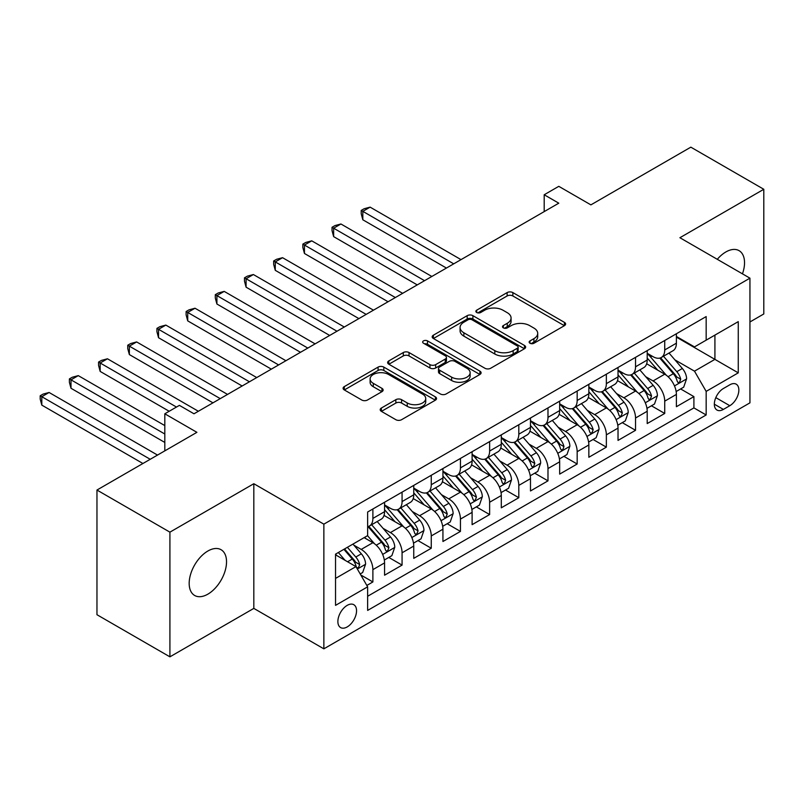 <?xml version="1.0" encoding="UTF-8"?>
<svg xmlns="http://www.w3.org/2000/svg" width="804" height="804" viewBox="0 0 804 804"><rect width="100%" height="100%" fill="white"/><g stroke="black" fill="none" stroke-linecap="round" stroke-linejoin="round"><path stroke-width="1.21" d="M529.977 343.248A2.834 1.638 0 0 0 533.987 343.248L564.428 325.67A4.05 2.342 0 0 0 565.614 324.022A4.05 2.342 0 0 0 564.428 322.364L512.862 292.596A4.05 2.342 0 0 0 507.133 292.596L476.702 310.173A2.834 1.638 0 0 0 475.867 311.329A2.834 1.638 0 0 0 476.702 312.485A2.834 1.638 0 0 0 480.712 312.485L484.651 310.213A12.964 7.487 0 0 1 502.982 310.213L507.274 312.696A12.964 7.487 0 0 1 511.073 317.982A12.964 7.487 0 0 1 507.274 323.278L503.334 325.55A2.834 1.638 0 0 0 502.51 326.705A2.834 1.638 0 0 0 503.334 327.861A2.834 1.638 0 0 0 507.344 327.861L511.284 325.59A12.964 7.487 0 0 1 529.615 325.59L533.916 328.072A12.964 7.487 0 0 1 537.715 333.369A12.964 7.487 0 0 1 533.916 338.655L529.977 340.926A2.834 1.638 0 0 0 529.143 342.092A2.834 1.638 0 0 0 529.977 343.248L529.977 340.926M207.854 594.166A26.411 15.246 120 0 0 225.11 570.88A26.411 15.246 120 0 0 221.07 549.715A26.411 15.246 120 0 0 207.854 551.031A26.411 15.246 120 0 0 190.598 574.307A26.411 15.246 120 0 0 194.648 595.473A26.411 15.246 120 0 0 207.854 594.166M742.454 273.842A26.411 15.246 120 0 0 739.067 250.657A26.411 15.246 120 0 0 725.861 251.964A26.411 15.246 120 0 0 717.289 259.31M347.207 626.929A13.206 7.628 120 0 0 355.84 615.291A13.206 7.628 120 0 0 353.81 604.708A13.206 7.628 120 0 0 347.207 605.362A13.206 7.628 120 0 0 338.584 617A13.206 7.628 120 0 0 340.605 627.582A13.206 7.628 120 0 0 347.207 626.929M381.377 408.03A4.05 2.342 0 0 0 380.191 409.688A4.05 2.342 0 0 0 381.377 411.346L395.849 419.698A4.05 2.342 0 0 0 401.578 419.698L435.376 400.181A4.05 2.342 0 0 0 436.562 398.523A4.05 2.342 0 0 0 435.376 396.874L383.82 367.106A4.05 2.342 0 0 0 378.081 367.106L344.283 386.613A4.05 2.342 0 0 0 343.097 388.272A4.05 2.342 0 0 0 344.283 389.92L361.76 400.01A4.05 2.342 0 0 0 367.488 400.01L381.95 391.659A4.05 2.342 0 0 0 383.136 390.01A4.05 2.342 0 0 0 381.95 388.352L373.287 383.347A10.834 6.261 0 0 1 370.111 378.925A10.834 6.261 0 0 1 376.805 373.146A10.834 6.261 0 0 1 388.613 374.503L422.562 394.101A10.834 6.261 0 0 1 425.728 398.523A10.834 6.261 0 0 1 419.045 404.301A10.834 6.261 0 0 1 407.236 402.945L401.578 399.678A4.05 2.342 0 0 0 395.849 399.678L381.377 408.03L381.377 411.346M749.941 321.972L763.8 313.962L763.8 189.282L690.837 147.162L590.89 204.869L558.79 186.337L544.197 194.759L558.79 203.181L193.995 413.789L179.403 405.367L164.81 413.789L164.81 450.863M169.915 532.158L169.915 656.838L253.823 608.397L253.823 483.717L169.915 532.158L96.962 490.038L196.91 432.331L164.81 413.789M253.823 483.717L323.861 524.158L749.941 278.164L749.941 402.844L323.861 648.838L323.861 524.158M763.8 189.282L679.903 237.723L749.941 278.164M484.933 368.262A4.05 2.342 0 0 0 490.661 368.262L524.459 348.745A4.05 2.342 0 0 0 525.645 347.087A4.05 2.342 0 0 0 524.459 345.439L472.903 315.671A4.05 2.342 0 0 0 467.174 315.671L433.376 335.188A4.05 2.342 0 0 0 432.18 336.836A4.05 2.342 0 0 0 433.376 338.494L484.933 368.262M424.623 343.861A2.834 1.638 0 0 1 427.497 344.263L427.497 340.886L479.918 371.157A4.05 2.342 0 0 1 481.104 372.805A4.05 2.342 0 0 1 479.918 374.463L446.119 393.98A4.05 2.342 0 0 1 440.391 393.98L388.824 364.212L388.824 360.895A4.05 2.342 0 0 0 387.639 362.554A4.05 2.342 0 0 0 388.824 364.212M388.824 360.895L403.296 352.544A4.05 2.342 0 0 1 409.025 352.544L429.929 364.624A4.05 2.342 0 0 0 435.667 364.624L445.255 359.076A4.05 2.342 0 0 0 446.441 357.428A4.05 2.342 0 0 0 445.255 355.77L423.487 343.207A2.834 1.638 0 0 1 422.663 342.042A2.834 1.638 0 0 1 424.411 340.534A2.834 1.638 0 0 1 427.497 340.886M169.915 656.838L96.962 614.718L96.962 490.038M366.835 585.443L372.885 581.945L360.775 574.95M353.891 545.192L361.217 549.423A16.512 9.527 60 0 1 372.885 569.644L384.563 562.911L384.563 575.202L402.07 565.101L388.794 557.433M383.076 528.349L390.402 532.58A16.512 9.527 60 0 1 402.07 552.8L413.748 546.057L413.748 558.358L431.256 548.248L417.979 540.579M412.251 511.495L419.587 515.726A16.512 9.527 60 0 1 431.256 535.946L442.934 529.213L442.934 541.504L460.441 531.404L447.165 523.736M441.436 494.651L448.763 498.882A16.512 9.527 60 0 1 460.441 519.103L472.109 512.359L472.109 524.66L489.626 514.55L476.34 506.882M470.621 477.797L477.948 482.028A16.512 9.527 60 0 1 489.626 502.249L501.294 495.515L501.294 507.806L518.811 497.706L505.525 490.038M499.807 460.953L507.133 465.184A16.512 9.527 60 0 1 518.811 485.405L530.479 478.661L530.479 490.963L547.986 480.852L534.71 473.184M528.992 444.099L536.318 448.33A16.512 9.527 60 0 1 547.986 468.551L559.664 461.818L559.664 474.109L577.171 464.008L563.895 456.34M558.177 427.256L565.503 431.487A16.512 9.527 60 0 1 577.171 451.707L588.85 444.964L588.85 457.265L606.357 447.155L593.081 439.486M587.352 410.402L594.679 414.633A16.512 9.527 60 0 1 606.357 434.853L618.025 428.12L618.025 440.411L635.542 430.311L622.266 422.643M616.537 393.558L623.864 397.789A16.512 9.527 60 0 1 635.542 418.01L647.21 411.266L647.21 423.567L664.727 413.457L664.727 401.156A16.512 9.527 -120 0 0 653.049 380.935L645.723 376.704M651.441 405.789L664.727 413.457M384.563 562.911A16.512 9.527 -120 0 0 372.885 542.69L364.132 537.635M413.748 546.057A16.512 9.527 -120 0 0 402.07 525.836L384.021 515.414M442.934 529.213A16.512 9.527 -120 0 0 431.256 508.992L413.206 498.57M472.109 512.359A16.512 9.527 -120 0 0 460.441 492.138L442.391 481.717M501.294 495.515A16.512 9.527 -120 0 0 489.626 475.295L471.576 464.873M530.479 478.661A16.512 9.527 -120 0 0 518.811 458.441L500.761 448.019M559.664 461.818A16.512 9.527 -120 0 0 547.986 441.597L529.947 431.175M588.85 444.964A16.512 9.527 -120 0 0 577.171 424.743L559.122 414.321M618.025 428.12A16.512 9.527 -120 0 0 606.357 407.899L588.307 397.477M647.21 411.266A16.512 9.527 -120 0 0 635.542 391.046L617.492 380.624M729.801 384.814L723.379 388.523A12.794 7.387 120 0 0 715.027 399.799A12.794 7.387 120 0 0 716.987 410.05A12.794 7.387 120 0 0 723.379 409.417L729.801 405.708A12.794 7.387 120 0 0 738.162 394.432A12.794 7.387 120 0 0 736.203 384.181A12.794 7.387 120 0 0 729.801 384.814M335.539 578.408L355.961 566.609L367.639 586.83L367.639 610.417L706.163 414.975L706.163 391.387L694.485 371.167L674.908 359.86M367.639 586.83L335.539 605.362L335.539 554.147L367.639 535.615L367.639 512.017L706.163 316.575L706.163 340.162L738.263 321.63L738.263 372.855L706.163 391.387M384.563 504.942L390.402 508.319A16.512 9.527 60 0 0 398.653 509.133L410.331 502.389A16.512 9.527 -120 0 0 413.748 494.832L413.748 485.405M413.748 488.098L419.587 491.465A16.512 9.527 60 0 0 427.839 492.289L439.507 485.546A16.512 9.527 -120 0 0 442.934 477.988L442.934 468.551M442.934 471.244L448.763 474.621A16.512 9.527 60 0 0 457.024 475.435L468.692 468.692A16.512 9.527 -120 0 0 472.109 461.134L472.109 451.707M472.109 454.401L477.948 457.767A16.512 9.527 60 0 0 486.199 458.592L497.877 451.848A16.512 9.527 -120 0 0 501.294 444.29L501.294 434.853M501.294 437.547L507.133 440.924A16.512 9.527 60 0 0 515.384 441.738L527.062 434.994A16.512 9.527 -120 0 0 530.479 427.437L530.479 418.01M530.479 420.703L536.318 424.07A16.512 9.527 60 0 0 544.569 424.894L556.247 418.15A16.512 9.527 -120 0 0 559.664 410.593L559.664 401.156M559.664 403.849L565.503 407.226A16.512 9.527 60 0 0 573.754 408.04L585.423 401.296A16.512 9.527 -120 0 0 588.85 393.739L588.85 384.312M588.85 387.005L594.679 390.372A16.512 9.527 60 0 0 602.94 391.196L614.608 384.453A16.512 9.527 -120 0 0 618.025 376.895L618.025 367.458M618.025 370.152L623.864 373.528A16.512 9.527 60 0 0 632.125 374.342L643.793 367.599A16.512 9.527 -120 0 0 647.21 360.041L647.21 350.614M367.639 596.266L693.902 407.899L693.902 396.613L676.395 406.713L676.395 394.422A16.512 9.527 -120 0 0 664.727 374.202L646.677 363.78M647.21 353.308L653.049 356.674A16.512 9.527 -120 0 0 661.3 357.499A16.512 9.527 -120 0 0 664.727 349.941L664.727 340.504M661.3 357.499L672.978 350.755A16.512 9.527 -120 0 0 676.395 343.197L676.395 333.76M372.885 508.992L372.885 518.429A16.512 9.527 60 0 1 369.468 525.987A16.512 9.527 60 0 1 367.639 526.65M369.468 525.987L381.146 519.243A16.512 9.527 -120 0 0 384.563 511.686L384.563 502.249M402.07 492.138L402.07 501.575A16.512 9.527 60 0 1 398.653 509.133M431.256 475.295L431.256 484.732A16.512 9.527 60 0 1 427.839 492.289M460.441 458.441L460.441 467.878A16.512 9.527 60 0 1 457.024 475.435M489.626 441.597L489.626 451.034A16.512 9.527 60 0 1 486.199 458.592M518.811 424.743L518.811 434.18A16.512 9.527 60 0 1 515.384 441.738M547.986 407.899L547.986 417.336A16.512 9.527 60 0 1 544.569 424.894M577.171 391.046L577.171 400.482A16.512 9.527 60 0 1 573.754 408.04M606.357 374.202L606.357 383.639A16.512 9.527 60 0 1 602.94 391.196M635.542 357.348L635.542 366.785A16.512 9.527 60 0 1 632.125 374.342M635.542 418.01L635.542 430.311M606.357 434.853L606.357 447.155M577.171 451.707L577.171 464.008M547.986 468.551L547.986 480.852M518.811 485.405L518.811 497.706M489.626 502.249L489.626 514.55M460.441 519.103L460.441 531.404M431.256 535.946L431.256 548.248M402.07 552.8L402.07 565.101M372.885 569.644L372.885 581.945M355.961 566.609L335.539 554.82M694.485 371.167L714.917 359.368L714.917 335.107L738.263 321.63M676.395 337.127L738.263 372.855M676.395 336.454L694.485 346.906L706.163 340.162M253.823 608.397L323.861 648.838M544.197 194.759L544.197 211.603M680.626 388.945L693.902 396.613M693.902 407.899L706.163 414.975M531.112 343.65L533.916 342.022A12.964 7.487 0 0 0 537.715 336.735L537.715 333.369M511.073 317.982L511.073 321.349A12.964 7.487 0 0 1 507.274 326.645L504.47 328.263M564.368 325.7L512.862 295.962A4.05 2.342 0 0 0 507.133 295.962L477.827 312.887M524.409 348.775L472.903 319.037A4.05 2.342 0 0 0 467.174 319.037L433.426 338.524M517.304 348.253A2.834 1.638 0 0 0 518.138 347.087A2.834 1.638 0 0 0 517.304 345.931L472.038 319.801A2.834 1.638 0 0 0 468.028 319.801L463.878 322.203A12.964 7.487 0 0 0 460.079 327.489A12.964 7.487 0 0 0 463.878 332.786L494.812 350.644A12.964 7.487 0 0 0 513.153 350.644L517.304 348.253L517.304 351.619A2.834 1.638 0 0 0 518.138 350.464L518.138 347.087M460.079 327.489L460.079 330.866A12.964 7.487 0 0 0 463.878 336.152L463.878 332.786M517.304 351.619L513.153 354.021A12.964 7.487 0 0 1 494.812 354.021L463.878 336.152M388.885 364.242L403.296 355.921L403.296 352.544M446.441 357.428L446.441 360.795A4.05 2.342 0 0 1 445.255 362.453L435.667 367.991A4.05 2.342 0 0 1 429.929 367.991L409.025 355.921A4.05 2.342 0 0 0 403.296 355.921M427.497 344.263L479.867 374.493M451.637 377.146A10.834 6.261 0 0 0 463.446 378.503A10.834 6.261 0 0 0 470.129 372.724A10.834 6.261 0 0 0 466.953 368.302L454.994 361.398A4.05 2.342 0 0 0 449.265 361.398L439.677 366.936A4.05 2.342 0 0 0 438.492 368.594A4.05 2.342 0 0 0 439.677 370.242L451.637 377.146L451.637 380.523A10.834 6.261 0 0 0 463.446 381.88A10.834 6.261 0 0 0 470.129 376.091L470.129 372.724M438.492 368.594L438.492 371.961A4.05 2.342 0 0 0 439.677 373.619L439.677 370.242M451.637 380.523L439.677 373.619M425.728 398.523L425.728 401.899A10.834 6.261 0 0 1 419.045 407.678A10.834 6.261 0 0 1 407.236 406.321L401.578 403.055A4.05 2.342 0 0 0 395.849 403.055L381.438 411.377M370.111 378.925L370.111 382.292A10.834 6.261 0 0 0 373.287 386.724L373.287 383.347M381.9 391.689L373.287 386.724M435.326 400.211L383.82 370.473A4.05 2.342 0 0 0 378.081 370.473L344.333 389.96M676.154 391.528L683.691 387.176L686.606 378.744A10.934 6.311 -120 0 0 682.355 368.483L669.018 353.036M666.345 375.267L650.526 356.956A31.577 18.231 -120 0 0 647.21 353.489M657.672 370.131L648.828 359.89A26.21 15.135 -120 0 0 647.21 358.132M461.024 259.632L370.121 207.141L362.825 211.351L362.825 219.783L446.431 268.054M659.813 358.092L673.3 373.699A10.934 6.311 60 0 1 677.199 381.237L678.003 382.533L679.481 382.322L680.707 379.217A10.934 6.311 -120 0 0 676.807 371.679L663.471 356.242M660.607 357.83L675.099 374.614A5.568 3.216 60 0 1 676.506 376.795L680.707 379.217M362.825 219.783L361.217 213.804L361.217 210.427L453.727 263.843M361.217 210.427L364.132 208.749L370.121 207.141M646.969 408.372L654.506 404.02L657.421 395.598A10.934 6.311 -120 0 0 653.17 385.327L639.833 369.89M637.16 392.111L621.351 373.81A31.577 18.231 -120 0 0 618.025 370.332M628.487 386.975L619.643 376.734A26.21 15.135 -120 0 0 618.025 374.976M431.838 276.476L340.936 223.994L333.64 228.205L333.64 236.627L417.246 284.897M630.637 374.935L644.125 390.553A10.934 6.311 60 0 1 648.024 398.08L648.818 399.377L650.295 399.176L651.521 396.06A10.934 6.311 -120 0 0 647.622 388.533L634.286 373.096M631.421 374.684L645.913 391.458A5.568 3.216 60 0 1 647.32 393.638L651.521 396.06M333.64 236.627L332.032 230.647L332.032 227.281L424.542 280.686M332.032 227.281L334.946 225.592L340.936 223.994M617.784 425.226L625.321 420.874L628.246 412.442A10.934 6.311 -120 0 0 623.984 402.181L610.648 386.734M607.975 408.965L592.166 390.654A31.577 18.231 -120 0 0 588.85 387.186M599.302 403.829L590.458 393.588A26.21 15.135 -120 0 0 588.85 391.829M402.653 293.329L311.751 240.838L304.455 245.049L304.455 253.481L388.061 301.751M601.452 391.789L614.939 407.397A10.934 6.311 60 0 1 618.839 414.934L619.633 416.231L621.11 416.02L622.336 412.914A10.934 6.311 -120 0 0 618.437 405.377L605.1 389.94M602.246 391.528L616.738 408.311A5.568 3.216 60 0 1 618.135 410.492L622.336 412.914M304.455 253.481L302.847 247.501L302.847 244.125L395.357 297.54M302.847 244.125L305.771 242.446L311.751 240.838M588.598 442.069L596.146 437.718L599.06 429.296A10.934 6.311 -120 0 0 594.799 419.025L581.463 403.588M578.8 425.808L562.981 407.507A31.577 18.231 -120 0 0 559.664 404.03M570.126 420.673L561.282 410.432A26.21 15.135 -120 0 0 559.664 408.673M373.468 310.173L282.566 257.692L275.269 261.903L275.269 270.325L358.875 318.595M572.267 408.633L585.754 424.251A10.934 6.311 60 0 1 589.654 431.778L590.448 433.075L591.925 432.874L593.151 429.758A10.934 6.311 -120 0 0 589.252 422.231L575.925 406.794M573.061 408.382L587.553 425.155A5.568 3.216 60 0 1 588.96 427.336L593.151 429.758M275.269 270.325L273.661 264.345L273.661 260.978L366.172 314.384M273.661 260.978L276.586 259.29L282.566 257.692M559.413 458.923L566.961 454.572L569.875 446.14A10.934 6.311 -120 0 0 565.614 435.879L552.288 420.432M549.614 442.662L533.796 424.351A31.577 18.231 -120 0 0 530.479 420.884M540.941 437.527L532.097 427.286A26.21 15.135 -120 0 0 530.479 425.527M344.293 327.027L253.381 274.536L246.084 278.747L246.084 287.179L329.7 335.449M543.082 425.487L556.569 441.094A10.934 6.311 60 0 1 560.468 448.632L561.262 449.928L562.74 449.717L563.976 446.612A10.934 6.311 -120 0 0 560.076 439.074L546.74 423.638M543.876 425.226L558.368 442.009A5.568 3.216 60 0 1 559.775 444.19L563.976 446.612M246.084 287.179L244.486 281.199L244.486 277.822L336.997 331.238M244.486 277.822L247.401 276.144L253.381 274.536M530.238 475.767L537.775 471.415L540.69 462.993A10.934 6.311 -120 0 0 536.429 452.722L523.102 437.286M520.429 459.506L504.61 441.205A31.577 18.231 -120 0 0 501.294 437.728M511.756 454.371L502.912 444.13A26.21 15.135 -120 0 0 501.294 442.371M315.108 343.871L224.205 291.39L216.909 295.601L216.909 304.023L300.515 352.293M513.897 442.331L527.384 457.948A10.934 6.311 60 0 1 531.283 465.476L532.077 466.772L533.554 466.571L534.791 463.456A10.934 6.311 -120 0 0 530.891 455.928L517.555 440.491M514.691 442.079L529.183 458.853A5.568 3.216 60 0 1 530.59 461.034L534.791 463.456M216.909 304.023L215.301 298.043L215.301 294.676L307.811 348.082M215.301 294.676L218.216 292.988L224.205 291.39M501.053 492.621L508.59 488.269L511.505 479.837A10.934 6.311 -120 0 0 507.254 469.576L493.917 454.129M491.244 476.36L475.435 458.049A31.577 18.231 -120 0 0 472.109 454.582M482.571 471.224L473.727 460.983A26.21 15.135 -120 0 0 472.109 459.225M285.922 360.725L195.02 308.233L187.724 312.444L187.724 320.876L271.33 369.147M484.722 459.184L498.199 474.792A10.934 6.311 60 0 1 502.098 482.33L502.902 483.626L504.379 483.415L505.605 480.31A10.934 6.311 -120 0 0 501.706 472.772L488.37 457.335M485.505 458.923L499.998 475.707A5.568 3.216 60 0 1 501.405 477.888L505.605 480.31M187.724 320.876L186.116 314.897L186.116 311.52L278.626 364.936M186.116 311.52L189.03 309.841L195.02 308.233M471.868 509.465L479.405 505.113L482.33 496.691A10.934 6.311 -120 0 0 478.068 486.42L464.732 470.983M462.059 493.204L446.25 474.903A31.577 18.231 -120 0 0 442.934 471.425M453.386 488.068L444.542 477.827A26.21 15.135 -120 0 0 442.934 476.068M256.737 377.568L165.835 325.087L158.539 329.298L158.539 337.72L242.145 385.99M455.536 476.028L469.023 491.646A10.934 6.311 60 0 1 472.923 499.173L473.717 500.47L475.194 500.269L476.42 497.153A10.934 6.311 -120 0 0 472.521 489.626L459.184 474.189M456.33 475.777L470.822 492.55A5.568 3.216 60 0 1 472.219 494.731L476.42 497.153M158.539 337.72L156.931 331.74L156.931 328.374L249.441 381.779M156.931 328.374L159.855 326.685L165.835 325.087M442.682 526.318L450.23 521.967L453.144 513.535A10.934 6.311 -120 0 0 448.883 503.274L435.547 487.827M432.874 510.058L417.065 491.746A31.577 18.231 -120 0 0 413.748 488.279M424.21 504.922L415.356 494.681A26.21 15.135 -120 0 0 413.748 492.922M227.552 394.422L136.65 341.931L129.354 346.142L129.354 354.574L212.959 402.844M426.351 492.882L439.838 508.49A10.934 6.311 60 0 1 443.738 516.027L444.532 517.324L446.009 517.113L447.235 514.007A10.934 6.311 -120 0 0 443.336 506.47L430.009 491.033M427.145 492.621L441.637 509.404A5.568 3.216 60 0 1 443.034 511.585L447.235 514.007M129.354 354.574L127.746 348.594L127.746 345.217L220.256 398.633M127.746 345.217L130.67 343.539L136.65 341.931M413.497 543.162L421.045 538.811L423.959 530.389A10.934 6.311 -120 0 0 419.698 520.118L406.362 504.681M403.698 526.901L387.88 508.6A31.577 18.231 -120 0 0 384.563 505.123M395.025 521.766L386.181 511.525A26.21 15.135 -120 0 0 384.563 509.766M198.377 411.266L107.465 358.785L100.168 362.996L100.168 371.418L169.192 411.266M397.166 509.726L410.653 525.344A10.934 6.311 60 0 1 414.552 532.871L415.346 534.168L416.824 533.967L418.05 530.851A10.934 6.311 -120 0 0 414.15 523.324L400.824 507.887M397.96 509.475L412.452 526.248A5.568 3.216 60 0 1 413.859 528.429L418.05 530.851M100.168 371.418L98.57 365.438L98.57 362.071L176.488 407.055M98.57 362.071L101.485 360.383L107.465 358.785M384.322 560.016L391.86 555.664L394.774 547.233A10.934 6.311 -120 0 0 390.513 536.971L377.187 521.525M374.513 543.755L367.528 535.675M365.84 538.62L364.704 537.303M164.81 425.587L78.279 375.629L70.993 379.84L70.993 388.272L164.81 442.441M367.981 526.58L381.468 542.187A10.934 6.311 60 0 1 385.367 549.725L386.161 551.021L387.639 550.81L388.875 547.705A10.934 6.311 -120 0 0 384.975 540.167L371.639 524.731M368.775 526.318L383.267 543.102A5.568 3.216 60 0 1 384.674 545.283L388.875 547.705M70.993 388.272L69.385 382.292L69.385 378.915L164.81 434.009M69.385 378.915L72.3 377.237L78.279 375.629M360.192 573.945L362.674 572.508L365.589 564.086A10.934 6.311 -120 0 0 361.338 553.815L352.936 544.097M345.107 560.348L338.343 552.519M336.655 555.463L335.539 554.167M157.514 455.074L49.104 392.483L41.808 396.694L41.808 405.115L142.921 463.496M343.891 549.323L352.283 559.041A10.934 6.311 60 0 1 356.182 566.569L356.986 567.865L358.463 567.664L359.689 564.549A10.934 6.311 -120 0 0 355.79 557.021L347.398 547.303M344.564 548.931L354.082 559.946A5.568 3.216 60 0 1 355.489 562.127L359.689 564.549M41.808 405.115L40.2 399.136L40.2 395.769L150.217 459.285M40.2 395.769L43.114 394.081L49.104 392.483M361.217 549.423L372.885 542.69M390.402 532.58L402.07 525.836M419.587 515.726L431.256 508.992M448.763 498.882L460.441 492.138M477.948 482.028L489.626 475.295M507.133 465.184L518.811 458.441M536.318 448.33L547.986 441.597M565.503 431.487L577.171 424.743M594.679 414.633L606.357 407.899M623.864 397.789L635.542 391.046M653.049 380.935L664.727 374.202M664.727 349.941L676.395 343.197M372.885 518.429L384.563 511.686M402.07 501.575L413.748 494.832M431.256 484.732L442.934 477.988M460.441 467.878L472.109 461.134M489.626 451.034L501.294 444.29M518.811 434.18L530.479 427.437M547.986 417.336L559.664 410.593M577.171 400.482L588.85 393.739M606.357 383.639L618.025 376.895M635.542 366.785L647.21 360.041M664.727 401.156L676.395 394.422M715.811 397.628L729.801 405.708M714.334 404.191L723.379 409.417M533.916 342.022L533.916 338.655M503.334 327.861L503.334 325.55M507.274 326.645L507.274 323.278M476.702 312.485L476.702 310.173M507.133 295.962L507.133 292.596M512.862 295.962L512.862 292.596M564.428 325.67L564.428 322.364M433.376 338.494L433.376 335.188M467.174 319.037L467.174 315.671M472.903 319.037L472.903 315.671M524.459 348.745L524.459 345.439M494.812 354.021L494.812 350.644M513.153 354.021L513.153 350.644M409.025 355.921L409.025 352.544M429.929 367.991L429.929 364.624M435.667 367.991L435.667 364.624M445.255 362.453L445.255 359.076M479.918 374.463L479.918 371.157M395.849 403.055L395.849 399.678M401.578 403.055L401.578 399.678M407.236 406.321L407.236 402.945M381.95 391.659L381.95 388.352M344.283 389.92L344.283 386.613M378.081 370.473L378.081 367.106M383.82 370.473L383.82 367.106M435.376 400.181L435.376 396.874M674.486 385.92L686.536 378.955M650.526 356.956L652.034 356.092M676.807 371.679L682.355 368.483M668.084 376.714L673.3 373.699M645.3 402.764L657.35 395.809M621.351 373.81L622.849 372.935M647.622 388.533L653.17 385.327M638.899 393.558L644.125 390.553M616.115 419.618L628.175 412.653M592.166 390.654L593.664 389.789M618.437 405.377L623.984 402.181M609.723 410.412L614.939 407.397M586.93 436.461L598.99 429.507M562.981 407.507L564.488 406.633M589.252 422.231L594.799 419.025M580.538 427.256L585.754 424.251M557.745 453.315L569.805 446.351M533.796 424.351L535.303 423.487M560.076 439.074L565.614 435.879M551.353 444.109L556.569 441.094M528.57 470.159L540.62 463.204M504.61 441.205L506.118 440.331M530.891 455.928L536.429 452.722M522.168 460.953L527.384 457.948M499.384 487.013L511.434 480.048M475.435 458.049L476.933 457.185M501.706 472.772L507.254 469.576M492.983 477.807L498.199 474.792M470.199 503.857L482.249 496.902M446.25 474.903L447.748 474.028M472.521 489.626L478.068 486.42M463.807 494.651L469.023 491.646M441.014 520.711L453.074 513.746M417.065 491.746L418.572 490.882M443.336 506.47L448.883 503.274M434.622 511.505L439.838 508.49M411.829 537.554L423.889 530.6M387.88 508.6L389.387 507.726M414.15 523.324L419.698 520.118M405.437 528.349L410.653 525.344M382.654 554.408L394.704 547.444M384.975 540.167L390.513 536.971M376.252 545.202L381.468 542.187M357.348 569.011L365.518 564.297M355.79 557.021L361.338 553.815M347.569 561.765L352.283 559.041"/></g></svg>
